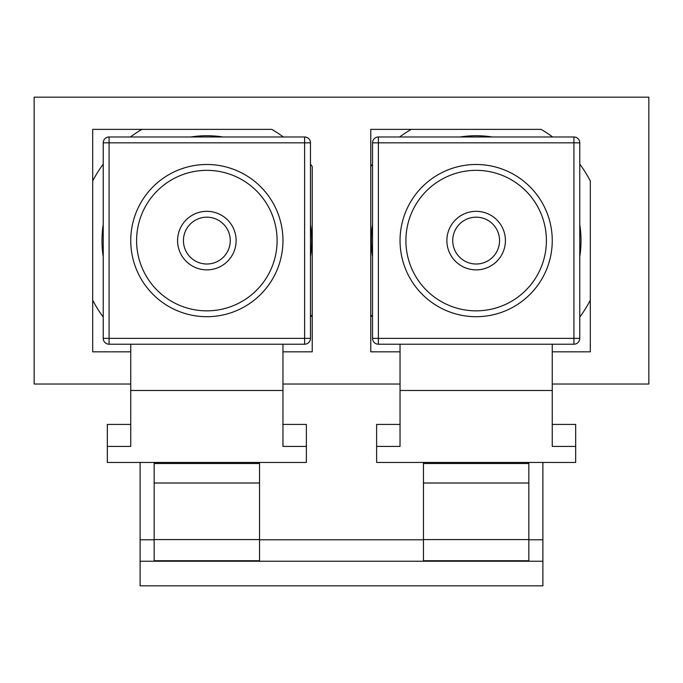 <?xml version="1.0" encoding="UTF-8"?>
<svg xmlns="http://www.w3.org/2000/svg" width="683" height="683" viewBox="0 0 683 683"><rect width="100%" height="100%" fill="white"/><g stroke="black" fill="none" stroke-linecap="round" stroke-linejoin="round"><path stroke-width="1.02" d="M575.675 462.451L376.623 462.451L376.623 446.426L400.042 446.426L400.042 390.497L552.257 390.497L552.257 446.426L575.675 446.426L575.675 462.451M579.773 142.832L579.773 338.367L573.916 338.367L573.916 142.832L378.382 142.832L378.382 338.367L573.916 338.367L573.916 344.215L378.382 344.215A5.857 5.857 0 0 1 372.525 338.367L372.525 142.832A5.857 5.857 0 0 1 378.382 136.976L573.916 136.976L573.916 142.832L579.773 142.832A5.857 5.857 0 0 0 573.916 136.976M476.145 310.85A70.255 70.255 0 0 0 536.992 205.472A70.255 70.255 0 0 0 415.307 205.472A70.255 70.255 0 0 0 476.145 310.85M476.145 269.87A29.275 29.275 0 0 1 450.797 225.962A29.275 29.275 0 0 1 501.501 225.962A29.275 29.275 0 0 1 476.145 269.87M476.145 264.014A23.418 23.418 0 0 0 496.43 228.89A23.418 23.418 0 0 0 455.868 228.89A23.418 23.418 0 0 0 476.145 264.014M573.916 344.215A5.857 5.857 0 0 0 579.773 338.367M400.042 344.215L400.042 390.497M552.257 344.215L552.257 390.497M400.042 424.425L376.623 424.425L376.623 446.426M552.257 424.425L575.675 424.425L575.675 446.426M423.46 462.451L423.46 463.501L528.838 463.501L528.838 539.587L423.46 539.587L423.46 560.743L528.838 560.743L528.838 539.587M528.838 462.451L528.838 463.501M528.838 483.009L423.46 483.009L423.46 539.587M423.46 483.009L423.46 463.501M372.525 256.646A104.858 104.858 0 0 1 372.525 224.545M460.094 136.976A104.858 104.858 0 0 1 492.195 136.976M579.773 224.545A104.858 104.858 0 0 1 579.773 256.646M372.525 317.083A128.797 128.797 0 0 1 370.775 314.65L370.775 351.83L400.042 351.83L370.775 351.83L370.775 129.369L541.073 129.369A128.797 128.797 0 0 1 552.641 136.976M579.773 164.108A128.797 128.797 0 0 1 590.308 180.969L590.308 351.83L552.257 351.83L590.308 351.83L590.308 300.23A128.797 128.797 0 0 1 579.773 317.083M399.657 136.976A128.797 128.797 0 0 1 411.217 129.369L370.775 129.369L370.775 166.541A128.797 128.797 0 0 1 372.525 164.108M306.377 462.451L107.325 462.451L107.325 446.426L130.743 446.426L130.743 390.497L282.958 390.497L282.958 446.426L306.377 446.426L306.377 462.451M310.475 142.832L310.475 338.367L304.618 338.367L304.618 142.832L109.084 142.832L109.084 338.367L304.618 338.367L304.618 344.215L109.084 344.215A5.857 5.857 0 0 1 103.227 338.367L103.227 142.832A5.857 5.857 0 0 1 109.084 136.976L304.618 136.976L304.618 142.832L310.475 142.832A5.857 5.857 0 0 0 304.618 136.976M206.855 310.85A70.255 70.255 0 0 0 267.693 205.472A70.255 70.255 0 0 0 146.008 205.472A70.255 70.255 0 0 0 206.855 310.85M206.855 269.87A29.275 29.275 0 0 1 181.499 225.962A29.275 29.275 0 0 1 232.203 225.962A29.275 29.275 0 0 1 206.855 269.87M206.855 264.014A23.418 23.418 0 0 0 227.132 228.89A23.418 23.418 0 0 0 186.57 228.89A23.418 23.418 0 0 0 206.855 264.014M304.618 344.215A5.857 5.857 0 0 0 310.475 338.367M130.743 344.215L130.743 390.497M282.958 344.215L282.958 390.497M130.743 424.425L107.325 424.425L107.325 446.426M282.958 424.425L306.377 424.425L306.377 446.426M154.162 462.451L154.162 463.501L259.54 463.501L259.54 539.587L154.162 539.587L154.162 560.743L259.54 560.743L259.54 539.587M259.54 462.451L259.54 463.501M259.54 483.009L154.162 483.009L154.162 539.587M154.162 483.009L154.162 463.501M103.227 256.646A104.858 104.858 0 0 1 103.227 224.545M190.805 136.976A104.858 104.858 0 0 1 222.906 136.976M310.475 224.545A104.858 104.858 0 0 1 310.475 256.646M103.227 317.083A128.797 128.797 0 0 1 92.692 300.23L92.692 351.83L130.743 351.83L92.692 351.83L92.692 129.369L271.783 129.369A128.797 128.797 0 0 1 283.343 136.976M310.475 164.108A128.797 128.797 0 0 1 312.225 166.541L312.225 351.83L282.958 351.83L312.225 351.83L312.225 314.65A128.797 128.797 0 0 1 310.475 317.083M130.359 136.976A128.797 128.797 0 0 1 141.927 129.369L92.692 129.369L92.692 180.969A128.797 128.797 0 0 1 103.227 164.108M130.743 384.025L34.15 384.025L34.15 97.165L648.85 97.165L648.85 384.025L552.257 384.025M400.042 384.025L282.958 384.025M140.109 462.451L140.109 585.835L542.891 585.835L542.891 561.247L140.109 561.247M542.891 462.451L542.891 561.247M476.145 316.699A76.103 76.103 0 0 1 410.235 202.544A76.103 76.103 0 0 1 542.054 202.544A76.103 76.103 0 0 1 476.145 316.699M372.525 142.832L378.382 142.832L378.382 136.976M378.382 344.215L378.382 338.367L372.525 338.367M206.855 316.699A76.103 76.103 0 0 1 140.946 202.544A76.103 76.103 0 0 1 272.765 202.544A76.103 76.103 0 0 1 206.855 316.699M103.227 142.832L109.084 142.832L109.084 136.976M109.084 344.215L109.084 338.367L103.227 338.367M542.891 539.783L528.838 539.783M423.46 539.783L259.54 539.783M154.162 539.783L140.109 539.783"/></g></svg>
